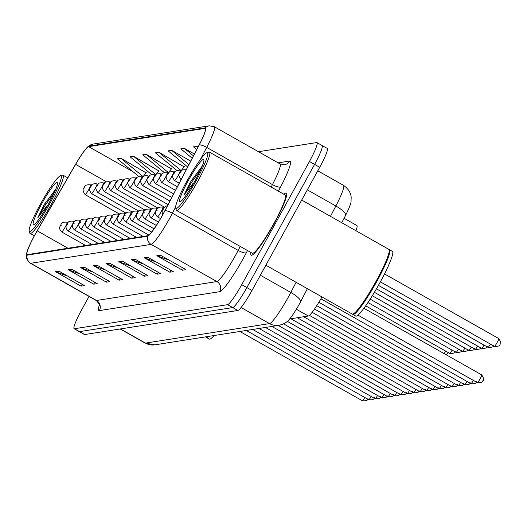 <?xml version="1.0" encoding="UTF-8"?>
<svg xmlns="http://www.w3.org/2000/svg" width="527" height="527" viewBox="0 0 527 527"><rect width="100%" height="100%" fill="white"/><g stroke="black" fill="none" stroke-linecap="round" stroke-linejoin="round"><path stroke-width="0.79" d="M321.971 296.938A22.305 2.754 119.5 0 1 308.328 316.016L289.587 318.96M344.072 218.283L356.891 225.536A22.305 2.754 119.5 0 1 355.942 230.74M274.317 223.277A35.684 4.414 -60.5 0 0 286.345 193.086A35.684 4.414 -60.5 0 0 283.915 194.272A35.684 4.414 -60.5 0 1 286.345 193.086A35.684 4.414 -60.5 0 1 274.317 223.277A35.684 4.414 -60.5 0 1 251.208 255.206A35.684 4.414 -60.5 0 0 274.317 223.277M162.922 214.37A23.787 2.938 119.5 0 1 147.823 235.694L27.437 254.613A23.787 2.938 119.5 0 1 27.127 254.574A23.787 2.938 119.5 0 1 37.186 230.833L75.624 164.371A23.787 2.938 119.5 0 1 88.681 146.651L204.924 128.39A23.787 2.938 119.5 0 1 205.227 128.43A23.787 2.938 119.5 0 1 199.134 144.965L164.846 210.774A23.787 2.938 119.5 0 1 162.922 214.37M163.014 214.357A24.387 3.017 -60.5 0 0 164.984 210.668L199.272 144.859A24.387 3.017 -60.5 0 0 205.207 127.87L88.964 146.137A24.387 3.017 -60.5 0 0 87.008 147.58A24.387 3.017 -60.5 0 0 75.578 164.292L37.147 230.76A24.387 3.017 -60.5 0 0 26.864 252.426A24.387 3.017 -60.5 0 0 27.147 255.134L147.54 236.215A24.387 3.017 -60.5 0 0 163.014 214.357M89.03 296.418L81.659 309.823A22.305 2.754 -60.5 0 0 74.142 328.69L79.281 331.595A22.305 2.754 -60.5 0 0 79.564 331.635L232.703 307.577A22.305 2.754 -60.5 0 0 246.853 287.577L314.586 164.384A22.305 2.754 -60.5 0 0 322.102 145.511A22.305 2.754 -60.5 0 0 321.819 145.472M67.575 276.036L56.297 272.051A5.949 5.876 -98.9 0 1 55.361 271.629L81.046 286.154L84.504 285.614L58.82 271.082L55.361 271.629M82.093 284.251L81.046 286.154M80.256 274.04L68.984 270.061A5.949 5.876 -98.9 0 1 68.049 269.633L93.734 284.165L97.192 283.618L71.507 269.093L68.049 269.633M94.781 282.255L93.734 284.165M92.943 272.044L81.665 268.065A5.949 5.876 -98.9 0 1 80.73 267.644L106.414 282.169L109.873 281.629L84.188 267.097L80.73 267.644M107.462 280.259L106.414 282.169M105.624 270.055L94.353 266.076A5.949 5.876 -98.9 0 1 93.417 265.648L119.102 280.173L122.56 279.633L96.876 265.101L93.417 265.648M120.149 278.269L119.102 280.173M169.048 260.088L157.777 256.109A5.949 5.876 -98.9 0 1 156.842 255.681L182.526 270.213L185.985 269.666L160.3 255.14L156.842 255.681M183.574 268.302L182.526 270.213M156.367 262.084L145.09 258.098A5.949 5.876 -98.9 0 1 144.154 257.677L169.839 272.202L173.297 271.662L147.613 257.13L144.154 257.677M170.886 270.298L169.839 272.202M143.68 264.073L132.402 260.094A5.949 5.876 -98.9 0 1 131.467 259.666L157.158 274.198L160.616 273.651L134.932 259.126L131.467 259.666M158.205 272.288L157.158 274.198M130.992 266.069L119.721 262.09A5.949 5.876 -98.9 0 1 118.786 261.662L144.47 276.188L147.929 275.647L122.244 261.115L118.786 261.662M145.518 274.284L144.47 276.188M118.311 268.059L107.034 264.08A5.949 5.876 -98.9 0 1 106.098 263.652L131.783 278.184L135.248 277.637L109.563 263.111L106.098 263.652M132.837 276.273L131.783 278.184M250.971 252.505A35.684 4.414 -60.5 0 0 251.208 255.206A35.684 4.414 -60.5 0 1 250.971 252.505M74.142 328.69A22.305 2.754 -60.5 0 0 74.426 328.729L227.565 304.672A22.305 2.754 -60.5 0 0 241.722 284.672L309.448 161.473A22.305 2.754 -60.5 0 0 316.971 142.606A22.305 2.754 -60.5 0 0 316.681 142.567L258.474 151.717M171.473 168.871L146.216 154.273L142.758 154.819L164.253 172.54M158.792 170.86L133.529 156.269L130.07 156.809L151.559 174.523M146.104 172.856L120.848 158.258L117.389 158.805L138.858 176.505M194.41 154.029L184.272 148.298L180.807 148.838L192.217 158.238M198.099 146.947L196.953 146.302L193.495 146.849L196.749 149.53M184.16 166.875L158.897 152.283L155.439 152.823L176.953 170.557M190.721 161.11L171.585 150.287L168.126 150.834L187.678 166.947M171.585 150.287L188.916 164.576M184.272 148.298L193.449 155.867M196.953 146.302L197.987 147.158M179.97 170.807L181.15 170.623L184.331 166.664M158.897 152.283L181.15 170.623M167.191 172.816L168.462 172.619L171.644 168.66M146.216 154.273L168.462 172.619M154.418 174.826L155.781 174.608L158.963 170.649M133.529 156.269L155.781 174.608M141.638 176.828L143.094 176.604L146.275 172.645M120.848 158.258L143.094 176.604M319.718 167.29A22.305 2.754 -60.5 0 0 327.241 148.416L322.102 145.511A22.305 2.754 -60.5 0 1 314.586 164.384L246.853 287.577A22.305 2.754 -60.5 0 1 232.703 307.577L79.564 331.635A22.305 2.754 -60.5 0 1 79.281 331.595L84.412 334.507A22.305 2.754 -60.5 0 0 84.702 334.546L237.842 310.482A22.305 2.754 -60.5 0 0 251.992 290.482L319.718 167.29L309.448 161.473M186.769 181.341A31.969 3.952 -60.5 0 0 175.682 207.921A31.969 3.952 -60.5 0 0 196.683 179.779A31.969 3.952 -60.5 0 0 206.913 152.711A31.969 3.952 -60.5 0 0 186.769 181.341M175.682 207.921L176.216 209.924A33.451 4.137 -60.5 0 0 176.538 210.405A33.451 4.137 -60.5 0 0 198.198 180.471A33.451 4.137 -60.5 0 0 209.482 152.165A33.451 4.137 -60.5 0 0 208.903 152.138L206.913 152.711M176.538 210.405L252.308 253.263A33.451 4.137 -60.5 0 0 273.968 223.329A33.451 4.137 -60.5 0 0 285.252 195.023L209.482 152.165M265.885 265.213L352.253 314.066A37.173 4.591 -60.5 0 0 352.892 314.099A37.173 4.591 -60.5 0 0 376.318 280.805A37.173 4.591 -60.5 0 0 389.209 249.89A37.173 4.591 -60.5 0 0 388.854 249.357L301.701 200.062M352.892 314.099L353.393 313.954A36.798 4.545 -60.5 0 0 376.581 280.996A36.798 4.545 -60.5 0 0 389.348 250.391L389.209 249.89M352.635 314.145A37.173 4.591 -60.5 0 0 352.899 314.428A37.173 4.591 -60.5 0 0 376.963 281.168A37.173 4.591 -60.5 0 0 389.499 249.719A37.173 4.591 -60.5 0 0 389.117 249.646M352.899 314.428L355.784 316.062A37.173 4.591 -60.5 0 0 379.855 282.801A37.173 4.591 -60.5 0 0 392.384 251.353L389.499 249.719M202.328 165.893L190.333 182.23L184.226 194.759L192.987 183.436M195.484 179.97A24.242 2.997 -60.5 0 0 203.89 159.806A24.242 2.997 -60.5 0 0 187.968 181.15A24.242 2.997 -60.5 0 0 180.208 201.676A24.242 2.997 -60.5 0 0 195.484 179.97M184.226 194.759L191.281 182.764L200.655 169.78M190.945 181.13L202.098 166.466M40.316 204.351A31.969 3.952 -60.5 0 0 29.229 230.938A31.969 3.952 -60.5 0 0 50.236 202.79A31.969 3.952 -60.5 0 0 60.46 175.722A31.969 3.952 -60.5 0 0 40.316 204.351M29.229 230.938L29.769 232.934A33.451 4.137 -60.5 0 0 30.092 233.415A33.451 4.137 -60.5 0 0 51.751 203.481A33.451 4.137 -60.5 0 0 63.029 175.181A33.451 4.137 -60.5 0 0 62.456 175.148L60.46 175.722M205.458 336.885L205.807 337.076A37.173 4.591 -60.5 0 0 206.446 337.109A37.173 4.591 -60.5 0 0 207.454 336.569M206.446 337.109L206.94 336.964A36.798 4.545 -60.5 0 0 207.829 336.509M206.182 337.155A37.173 4.591 -60.5 0 0 206.446 337.445A37.173 4.591 -60.5 0 0 208.811 336.358M206.446 337.445L209.338 339.078A37.173 4.591 -60.5 0 0 214.087 335.528M55.875 188.903L43.886 205.24L37.773 217.77L46.534 206.446M49.037 202.981A24.242 2.997 -60.5 0 0 57.443 182.823A24.242 2.997 -60.5 0 0 41.514 204.16A24.242 2.997 -60.5 0 0 33.761 224.686A24.242 2.997 -60.5 0 0 49.037 202.981M37.773 217.77L44.835 205.78L54.202 192.79M44.492 204.14L55.645 189.483M296.372 309.257L308.328 316.016M247.492 250.536L246.34 252.736A37.173 4.591 119.5 0 1 219.746 291.681L99.359 310.594A7.437 7.345 81.1 0 0 96.5 300.482L216.887 281.563A29.736 3.676 -60.5 0 0 235.76 254.903A29.736 3.676 -60.5 0 0 238.164 250.411L240.24 246.432M99.359 310.594A37.173 4.591 119.5 0 1 99.386 304.896M96.118 300.43A29.736 3.676 -60.5 0 0 96.5 300.482L30.75 263.289A29.736 3.676 119.5 0 1 30.368 263.236L96.118 300.43C99.102 303.605 100.216 305.403 99.458 305.825L99.801 304.342M175.623 207.058L172.415 213.218A29.736 3.676 119.5 0 1 170.01 217.71A29.736 3.676 119.5 0 1 151.137 244.37A7.437 7.345 -98.9 0 1 147.54 236.215M164.984 210.668A7.437 1.983 -152.5 0 1 172.415 213.218L238.164 250.411A7.437 1.983 27.5 0 0 246.34 252.736M199.272 144.859A7.437 1.983 -152.5 0 1 206.696 147.408A29.736 3.676 119.5 0 0 214.324 126.743L209.219 125.828A7.437 7.345 81.1 0 0 205.207 127.87M88.964 146.137A7.437 7.345 -98.9 0 1 92.983 144.095L209.219 125.828M271.168 187.059L272.452 184.602L206.696 147.408L200.326 159.635M27.147 255.134A7.437 7.345 81.1 0 0 30.75 263.289L151.137 244.37L216.887 281.563A7.437 7.345 81.1 0 1 219.746 291.681M278.144 162.843L289.679 161.025A37.173 4.591 119.5 0 1 280.627 186.927L278.421 191.163M74.426 328.729L84.702 334.546M227.565 304.672L237.842 310.482M241.722 284.672L251.992 290.482M280.627 186.927A7.437 1.983 27.5 0 1 272.452 184.602A29.736 3.676 -60.5 0 0 280.074 163.93L284.409 164.74A7.437 7.345 81.1 0 0 289.679 161.025M88.681 146.651L133.173 171.822M141.947 176.782L142.843 177.289M75.624 164.371L106.329 181.743M37.186 230.833L67.97 248.243M204.924 128.39L205.425 128.674M107.034 264.08L110.354 263.559M119.721 262.09L123.035 261.563M132.402 260.094L135.722 259.574M145.09 258.098L148.41 257.578M157.777 256.109L161.091 255.588M94.353 266.076L97.666 265.555M81.665 268.065L84.985 267.545M68.984 270.061L72.298 269.541M56.297 272.051L59.617 271.53M120.4 328.934L145.459 343.11A14.868 14.684 81.1 0 0 154.898 344.829L145.077 343.057A29.736 3.676 -60.5 0 0 145.459 343.11L269.534 323.611A29.736 3.676 -60.5 0 0 288.407 296.951A29.736 3.676 -60.5 0 0 290.812 292.459L260.371 275.239M241.076 307.511L269.534 323.611A14.868 14.684 81.1 0 0 278.974 325.33L154.898 344.829M330.469 216.333L335.857 205.998L307.313 189.852M343.479 185.333C351.417 190.814 351.193 197.381 351.166 197.737L351.041 201.064C351.338 202.585 349.5 207.394 345.534 215.477A14.868 3.966 -152.5 0 0 335.857 205.998A29.736 3.676 -60.5 0 0 343.479 185.333L317.788 170.801M307.393 288.691L300.489 301.938A14.868 3.966 -152.5 0 0 290.812 292.459L296.102 282.307M480.209 378.663A4.46 0.553 -60.5 0 0 481.718 374.888C483.957 378.491 484.353 380.375 482.89 380.547C483.002 382.266 481.144 382.971 477.324 382.655A4.46 0.553 -60.5 0 0 480.209 378.663M498.766 338.558C501.012 342.161 501.401 344.052 499.945 344.217C500.426 345.778 498.568 346.483 494.372 346.325A4.46 0.553 -60.5 0 0 497.264 342.333A4.46 0.553 -60.5 0 0 498.766 338.558L384.526 273.941M476.5 381.548C476.612 383.267 474.761 383.972 470.934 383.656A4.46 0.553 -60.5 0 0 473.391 380.428M163.693 209.153L163.12 209.245L163.693 209.153M470.117 382.549C470.229 384.275 468.371 384.98 464.544 384.664A4.46 0.553 -60.5 0 0 467.001 381.436M164.009 207.75L162.975 207.164A5.573 0.692 119.5 0 1 161.091 211.88A5.573 0.692 119.5 0 1 157.481 216.874L160.524 218.593M157.303 210.154L156.73 210.247L157.303 210.154M463.727 383.557C463.839 385.277 461.981 385.981 458.154 385.665A4.46 0.553 -60.5 0 0 460.611 382.437M157.619 208.758L156.585 208.172A5.573 0.692 119.5 0 1 154.701 212.888A5.573 0.692 119.5 0 1 151.091 217.875L158.462 222.045M150.92 211.162L150.34 211.255L150.92 211.162M457.337 384.558C457.449 386.284 455.591 386.983 451.771 386.666A4.46 0.553 -60.5 0 0 454.228 383.439M493.555 345.218C494.036 346.786 492.178 347.484 487.989 347.333A4.46 0.553 -60.5 0 0 490.446 344.105M487.165 346.226C487.646 347.787 485.795 348.492 481.599 348.334A4.46 0.553 -60.5 0 0 484.056 345.106M181.15 179.476A5.573 0.692 119.5 0 1 180.926 179.542C178.541 176.123 178.271 173.93 180.122 172.942C180.26 170.412 182.355 169.378 186.413 169.832M180.168 172.915L180.748 172.823L180.168 172.915M480.776 347.227C481.263 348.788 479.405 349.493 475.209 349.335A4.46 0.553 -60.5 0 0 477.666 346.107M178.146 175.557A5.573 0.692 119.5 0 1 174.536 180.544C172.151 177.131 171.888 174.931 173.732 173.943C173.87 171.42 175.972 170.379 180.023 170.84A5.573 0.692 119.5 0 1 178.146 175.557M173.778 173.923L174.358 173.831L173.778 173.923M151.229 209.759L150.195 209.173A5.573 0.692 119.5 0 1 148.318 213.89A5.573 0.692 119.5 0 1 144.708 218.883L156.315 225.451M144.53 212.164L143.95 212.256L144.53 212.164M450.947 385.56C451.059 387.286 449.202 387.991 445.381 387.674A4.46 0.553 -60.5 0 0 447.838 384.446M144.846 210.76L143.805 210.174A5.573 0.692 119.5 0 1 141.928 214.897A5.573 0.692 119.5 0 1 138.318 219.884L154.068 228.79M138.14 213.172L137.56 213.257L138.14 213.172M444.557 386.568C444.669 388.287 442.818 388.992 438.991 388.676A4.46 0.553 -60.5 0 0 441.448 385.448M138.456 211.768L137.422 211.182A5.573 0.692 119.5 0 1 135.538 215.899A5.573 0.692 119.5 0 1 131.928 220.885L151.664 232.051M131.75 214.173L131.177 214.265L131.75 214.173M438.174 387.569C438.286 389.295 436.428 390 432.601 389.684A4.46 0.553 -60.5 0 0 435.058 386.456M474.392 348.228C474.873 349.796 473.015 350.501 468.819 350.343A4.46 0.553 -60.5 0 0 471.276 347.115M171.756 176.558A5.573 0.692 119.5 0 1 168.146 181.552C165.761 178.133 165.498 175.932 167.349 174.951C167.481 172.421 169.582 171.387 173.64 171.842A5.573 0.692 119.5 0 1 171.756 176.558M167.395 174.924L167.968 174.832L167.395 174.924M468.002 349.236C468.483 350.798 466.626 351.502 462.436 351.344A4.46 0.553 -60.5 0 0 464.886 348.116M165.366 177.566A5.573 0.692 119.5 0 1 161.756 182.553C159.378 179.14 159.108 176.94 160.959 175.952C161.097 173.423 163.192 172.388 167.25 172.843A5.573 0.692 119.5 0 1 165.366 177.566M161.005 175.926L161.578 175.84L161.005 175.926M461.612 350.238C462.093 351.805 460.236 352.504 456.046 352.352A4.46 0.553 -60.5 0 0 458.503 349.124M158.983 178.567A5.573 0.692 119.5 0 1 155.373 183.554C152.988 180.142 152.718 177.942 154.569 176.96C154.707 174.43 156.802 173.39 160.86 173.851A5.573 0.692 119.5 0 1 158.983 178.567M154.615 176.934L155.195 176.841L154.615 176.934M132.066 212.77L131.032 212.183A5.573 0.692 119.5 0 1 129.148 216.9A5.573 0.692 119.5 0 1 125.538 221.893L148.877 235.095M125.36 215.174L124.787 215.266L125.36 215.174M431.784 388.577C431.896 390.296 430.039 391.001 426.218 390.685A4.46 0.553 -60.5 0 0 428.668 387.457M125.676 213.778L124.642 213.191A5.573 0.692 119.5 0 1 122.765 217.908A5.573 0.692 119.5 0 1 119.155 222.895L143.1 236.439M118.977 216.182L118.397 216.274L118.977 216.182M425.394 389.578C425.506 391.304 423.649 392.002 419.828 391.686A4.46 0.553 -60.5 0 0 422.285 388.458M119.293 214.779L118.252 214.193A5.573 0.692 119.5 0 1 116.375 218.909A5.573 0.692 119.5 0 1 112.765 223.896L136.71 237.446M112.587 217.183L112.007 217.276L112.587 217.183M419.005 390.579C419.117 392.305 417.265 393.01 413.438 392.694A4.46 0.553 -60.5 0 0 415.895 389.466M112.903 215.78L111.862 215.194A5.573 0.692 119.5 0 1 109.985 219.911A5.573 0.692 119.5 0 1 106.375 224.904L130.321 238.448M106.197 218.191L105.624 218.277L106.197 218.191M412.621 391.587C412.733 393.307 410.876 394.012 407.048 393.695A4.46 0.553 -60.5 0 0 409.505 390.467M106.513 216.788L105.479 216.202A5.573 0.692 119.5 0 1 103.595 220.918A5.573 0.692 119.5 0 1 99.985 225.905L123.931 239.449M99.807 219.192L99.234 219.285L99.807 219.192M406.231 392.589C406.343 394.315 404.486 395.013 400.658 394.697A4.46 0.553 -60.5 0 0 403.115 391.469M455.223 351.245C455.703 352.807 453.852 353.512 449.656 353.353A4.46 0.553 -60.5 0 0 452.113 350.126M152.593 179.569A5.573 0.692 119.5 0 1 148.983 184.562C146.598 181.143 146.335 178.943 148.179 177.961C148.318 175.432 150.412 174.397 154.47 174.852A5.573 0.692 119.5 0 1 152.593 179.569M148.225 177.935L148.805 177.843L148.225 177.935M444.096 353.61A4.46 0.553 -60.5 0 0 445.723 351.127M146.203 180.577A5.573 0.692 119.5 0 1 142.593 185.563C140.208 182.151 139.945 179.951 141.789 178.963C141.928 176.433 144.029 175.399 148.08 175.86A5.573 0.692 119.5 0 1 146.203 180.577M141.842 178.943L142.415 178.851L141.842 178.943M139.813 181.578A5.573 0.692 119.5 0 1 136.203 186.565C133.825 183.152 133.555 180.952 135.406 179.97C135.544 177.441 137.639 176.407 141.697 176.861A5.573 0.692 119.5 0 1 139.813 181.578M135.452 179.944L136.025 179.852L135.452 179.944M133.423 182.579A5.573 0.692 119.5 0 1 129.813 187.572C127.435 184.16 127.165 181.96 129.016 180.972C129.155 178.442 131.249 177.408 135.307 177.862A5.573 0.692 119.5 0 1 133.423 182.579M129.062 180.945L129.642 180.86L129.062 180.945M127.04 183.587A5.573 0.692 119.5 0 1 123.43 188.574C121.045 185.161 120.775 182.961 122.626 181.98C122.765 179.45 124.859 178.409 128.917 178.87A5.573 0.692 119.5 0 1 127.04 183.587M122.672 181.953L123.252 181.861L122.672 181.953M100.123 217.789L99.089 217.203A5.573 0.692 119.5 0 1 97.205 221.92A5.573 0.692 119.5 0 1 93.595 226.913L117.541 240.457M93.417 220.194L92.844 220.286L93.417 220.194M399.841 393.597C399.953 395.316 398.096 396.021 394.275 395.705A4.46 0.553 -60.5 0 0 396.726 392.477M93.734 218.797L92.699 218.211A5.573 0.692 119.5 0 1 90.822 222.928A5.573 0.692 119.5 0 1 87.212 227.914L111.157 241.458M87.034 221.202L86.454 221.287L87.034 221.202M393.452 394.598C393.564 396.317 391.706 397.022 387.885 396.706A4.46 0.553 -60.5 0 0 390.342 393.478M87.35 219.799L86.309 219.212A5.573 0.692 119.5 0 1 84.432 223.929A5.573 0.692 119.5 0 1 80.822 228.916L104.768 242.466M80.644 222.203L80.064 222.295L80.644 222.203M387.062 395.599C387.174 397.325 385.323 398.03 381.495 397.714A4.46 0.553 -60.5 0 0 383.952 394.486M80.96 220.8L79.92 220.214A5.573 0.692 119.5 0 1 78.042 224.93A5.573 0.692 119.5 0 1 74.432 229.924L98.378 243.467M74.254 223.204L73.681 223.296L74.254 223.204M380.678 396.607C380.79 398.326 378.933 399.031 375.105 398.715A4.46 0.553 -60.5 0 0 377.563 395.487M74.57 221.808L73.536 221.221A5.573 0.692 119.5 0 1 71.652 225.938A5.573 0.692 119.5 0 1 68.042 230.925L91.988 244.469M67.864 224.212L67.291 224.304L67.864 224.212M374.289 397.608C374.401 399.334 372.543 400.033 368.716 399.716A4.46 0.553 -60.5 0 0 371.173 396.488M68.181 222.809L67.146 222.223A5.573 0.692 119.5 0 1 65.262 226.939A5.573 0.692 119.5 0 1 61.652 231.933L85.605 245.477M61.481 225.213L60.901 225.306L61.481 225.213M367.899 398.61C368.011 400.336 366.153 401.04 362.332 400.724A4.46 0.553 -60.5 0 0 364.789 397.496M120.65 184.588A5.573 0.692 119.5 0 1 117.04 189.582C114.655 186.163 114.392 183.963 116.236 182.981C116.375 180.451 118.476 179.417 122.527 179.872A5.573 0.692 119.5 0 1 120.65 184.588M116.283 182.955L116.862 182.862L116.283 182.955M114.26 185.596A5.573 0.692 119.5 0 1 110.65 190.583C108.266 187.171 108.002 184.97 109.853 183.982C109.985 181.453 112.086 180.418 116.144 180.88A5.573 0.692 119.5 0 1 114.26 185.596M109.899 183.956L110.472 183.87L109.899 183.956M107.87 186.598A5.573 0.692 119.5 0 1 104.26 191.584C101.882 188.172 101.612 185.972 103.463 184.99C103.602 182.461 105.696 181.42 109.754 181.881A5.573 0.692 119.5 0 1 107.87 186.598M103.509 184.964L104.082 184.872L103.509 184.964M101.487 187.599A5.573 0.692 119.5 0 1 97.877 192.592C95.492 189.173 95.222 186.98 97.073 185.991C97.212 183.462 99.307 182.428 103.364 182.882A5.573 0.692 119.5 0 1 101.487 187.599M97.12 185.965L97.699 185.873L97.12 185.965M95.097 188.607A5.573 0.692 119.5 0 1 91.487 193.593C89.103 190.181 88.839 187.981 90.684 186.993C90.822 184.47 92.917 183.429 96.975 183.89A5.573 0.692 119.5 0 1 95.097 188.607M90.73 186.973L91.309 186.881L90.73 186.973M88.707 189.608A5.573 0.692 119.5 0 1 85.097 194.601C82.713 191.182 82.449 188.982 84.294 188.001C84.432 185.471 86.533 184.437 90.585 184.891A5.573 0.692 119.5 0 1 88.707 189.608M84.346 187.974L84.919 187.882L84.346 187.974M87.008 147.58L92.983 144.095M26.864 252.426C26.765 255.516 24.051 257.169 30.368 263.236M316.971 142.606L322.102 145.511M214.324 126.743L280.074 163.93M300.489 301.938L299.132 304.474C292.795 315.647 289.626 318.98 289.448 319.125C287.465 322.043 283.974 324.112 278.974 325.33M145.077 343.057L120.176 328.967M345.534 215.477L341.759 222.717M481.718 374.888L363.92 308.262M477.324 382.655L357.965 315.139M494.372 346.325L380.375 281.846M470.934 383.656L320.917 298.802M167.5 205.675L165.274 206.406L163.074 209.272L162.026 211.841L162.678 214.805M464.544 384.664L318.881 302.267M162.975 207.164C158.917 206.709 156.822 207.743 156.684 210.273C154.826 212.124 155.09 214.324 157.481 216.874M458.154 385.665L316.76 305.686M156.585 208.172C152.527 207.71 150.432 208.751 150.294 211.274C148.436 213.125 148.7 215.326 151.091 217.875M451.771 386.666L314.527 309.039M487.989 347.333L378.432 285.357M481.599 348.334L376.436 288.849M475.209 349.335L374.394 292.314M179.213 183.192L174.536 180.544M181.064 171.427L180.023 170.84M34.321 235.813L30.092 233.415M67.746 177.843L63.029 175.181M150.195 209.173C146.137 208.718 144.042 209.753 143.904 212.282C142.046 214.133 142.31 216.333 144.708 218.883M445.381 387.674L312.149 312.313M143.805 210.174C139.754 209.72 137.652 210.754 137.514 213.283C135.656 215.135 135.926 217.335 138.318 219.884M438.991 388.676L309.402 315.377M137.422 211.182C133.364 210.721 131.263 211.762 131.131 214.291C129.267 216.136 129.537 218.336 131.928 220.885M432.601 389.684L303.671 316.747M468.819 350.343L372.306 295.746M177.355 186.756L168.146 181.552M174.674 172.428L173.64 171.842M462.436 351.344L370.158 299.152M175.498 190.326L161.756 182.553M168.284 173.429L167.25 172.843M456.046 352.352L367.951 302.518M173.64 193.89L155.373 183.554M161.894 174.437L160.86 173.851M131.032 212.183C126.974 211.729 124.879 212.763 124.741 215.293C122.883 217.144 123.147 219.344 125.538 221.893M426.218 390.685L297.281 317.755M124.642 213.191C120.584 212.73 118.489 213.764 118.351 216.294C116.493 218.145 116.757 220.345 119.155 222.895M419.828 391.686L290.891 318.756M118.252 214.193C114.194 213.738 112.099 214.772 111.961 217.302C110.103 219.153 110.374 221.353 112.765 223.896M413.438 392.694L287.268 321.325M111.862 215.194C107.811 214.739 105.71 215.774 105.571 218.303C103.714 220.154 103.984 222.354 106.375 224.904M407.048 393.695L283.566 323.848M105.479 216.202C101.421 215.741 99.326 216.781 99.188 219.311C97.324 221.156 97.594 223.356 99.985 225.905M400.658 394.697L278.23 325.449M449.656 353.353L365.666 305.844M171.782 197.46L148.983 184.562M155.511 175.438L154.47 174.852M446.053 354.717L448.556 352.728M169.925 201.024L142.593 185.563M149.121 176.446L148.08 175.86M168.067 204.588L136.203 186.565M142.731 177.447L141.697 176.861M164.464 207.17L129.813 187.572M136.341 178.449L135.307 177.862M158.074 208.172L123.43 188.574M129.952 179.457L128.917 178.87M99.089 217.203C95.031 216.749 92.936 217.783 92.798 220.312C90.94 222.163 91.204 224.364 93.595 226.913M394.275 395.705L271.84 326.45M92.699 218.211C88.641 217.75 86.547 218.784 86.408 221.314C84.551 223.165 84.814 225.365 87.212 227.914M387.885 396.706L265.456 327.458M86.309 219.212C82.252 218.751 80.157 219.792 80.018 222.322C78.161 224.173 78.431 226.366 80.822 228.916M381.495 397.714L259.067 328.459M79.92 220.214C75.868 219.759 73.767 220.793 73.635 223.323C71.771 225.174 72.041 227.374 74.432 229.924M375.105 398.715L252.677 329.461M73.536 221.221C69.478 220.76 67.384 221.801 67.245 224.324C65.388 226.175 65.651 228.375 68.042 230.925M368.716 399.716L246.287 330.469M67.146 222.223C63.088 221.768 60.994 222.802 60.855 225.332C58.998 227.183 59.261 229.383 61.652 231.933M362.332 400.724L239.897 331.47M151.684 209.173L117.04 189.582M123.568 180.458L122.527 179.872M145.294 210.181L110.65 190.583M117.178 181.466L116.144 180.88M138.904 211.182L104.26 191.584M110.789 182.467L109.754 181.881M132.521 212.19L97.877 192.592M104.399 183.468L103.364 182.882M126.131 213.191L91.487 193.593M98.009 184.476L96.975 183.89M119.741 214.193L85.097 194.601M91.626 185.478L90.585 184.891"/></g></svg>
